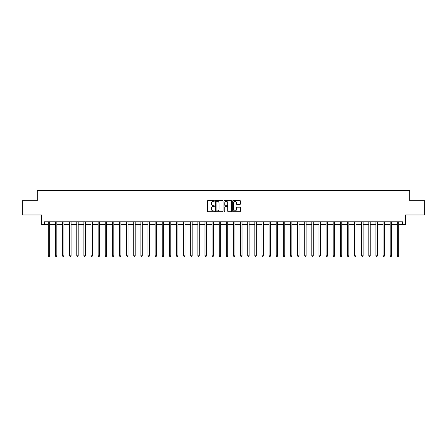 <?xml version="1.0" encoding="UTF-8"?>
<svg xmlns="http://www.w3.org/2000/svg" width="447" height="447" viewBox="0 0 447 447"><rect width="100%" height="100%" fill="white"/><g stroke="black" fill="none" stroke-linecap="round" stroke-linejoin="round"><path stroke-width="0.67" d="M214.381 200.921A0.391 0.391 0 0 0 213.99 200.524L208.051 200.524A0.559 0.559 0 0 0 207.492 201.089L207.492 211.152A0.559 0.559 0 0 0 208.051 211.716L213.99 211.716A0.391 0.391 0 0 0 214.381 211.319A0.391 0.391 0 0 0 213.99 210.928L213.225 210.928A1.788 1.788 0 0 1 211.431 209.14L211.431 208.302A1.788 1.788 0 0 1 213.225 206.514L213.99 206.514A0.391 0.391 0 0 0 214.381 206.123A0.391 0.391 0 0 0 213.99 205.726L213.225 205.726A1.788 1.788 0 0 1 211.431 203.938L211.431 203.1A1.788 1.788 0 0 1 213.225 201.312L213.99 201.312A0.391 0.391 0 0 0 214.381 200.921M239.849 204.469A0.559 0.559 0 0 0 240.408 203.91L240.408 201.089A0.559 0.559 0 0 0 239.849 200.524L233.245 200.524A0.559 0.559 0 0 0 232.686 201.089L232.686 211.152A0.559 0.559 0 0 0 233.245 211.716L239.849 211.716A0.559 0.559 0 0 0 240.408 211.152L240.408 207.743A0.559 0.559 0 0 0 239.849 207.184L237.022 207.184A0.559 0.559 0 0 0 236.463 207.743L236.463 209.436A1.497 1.497 0 0 1 234.966 210.928A1.497 1.497 0 0 1 233.468 209.436L233.468 202.804A1.497 1.497 0 0 1 234.966 201.312A1.497 1.497 0 0 1 236.463 202.804L236.463 203.91A0.559 0.559 0 0 0 237.022 204.469L239.849 204.469M44.432 224.64L44.432 221.79L402.568 221.79L402.568 224.64L405.418 224.64L405.418 214.951L424.65 214.951L424.65 200.709L409.692 200.709L409.692 190.45L37.308 190.45L37.308 200.709L22.35 200.709L22.35 214.951L41.582 214.951L41.582 224.64L48.276 224.64M223.008 201.089A0.559 0.559 0 0 0 222.45 200.524L215.851 200.524A0.559 0.559 0 0 0 215.292 201.089L215.292 211.152A0.559 0.559 0 0 0 215.851 211.716L222.45 211.716A0.559 0.559 0 0 0 223.008 211.152L223.008 201.089M224.55 200.524L231.149 200.524A0.559 0.559 0 0 1 231.708 201.089L231.708 211.152A0.559 0.559 0 0 1 231.149 211.716L228.322 211.716A0.559 0.559 0 0 1 227.763 211.152L227.763 207.073A0.559 0.559 0 0 0 227.205 206.514L225.333 206.514A0.559 0.559 0 0 0 224.774 207.073L224.774 211.319A0.391 0.391 0 0 1 224.383 211.716A0.391 0.391 0 0 1 223.992 211.319L223.992 201.089A0.559 0.559 0 0 1 224.55 200.524M49.701 224.64L55.4 224.64M56.825 224.64L62.524 224.64M63.949 224.64L69.648 224.64M71.073 224.64L76.767 224.64M78.191 224.64L83.891 224.64M85.316 224.64L91.015 224.64M92.44 224.64L98.139 224.64M99.564 224.64L105.263 224.64M106.682 224.64L112.381 224.64M113.806 224.64L119.505 224.64M120.93 224.64L126.63 224.64M128.054 224.64L133.754 224.64M135.178 224.64L140.872 224.64M142.297 224.64L147.996 224.64M149.421 224.64L155.12 224.64M156.545 224.64L162.244 224.64M163.669 224.64L169.368 224.64M170.793 224.64L176.487 224.64M177.912 224.64L183.611 224.64M185.036 224.64L190.735 224.64M192.16 224.64L197.859 224.64M199.284 224.64L204.983 224.64M206.408 224.64L212.101 224.64M213.526 224.64L219.226 224.64M220.65 224.64L226.35 224.64M227.774 224.64L233.474 224.64M234.898 224.64L240.592 224.64M242.017 224.64L247.716 224.64M249.141 224.64L254.84 224.64M256.265 224.64L261.964 224.64M263.389 224.64L269.088 224.64M270.513 224.64L276.207 224.64M277.632 224.64L283.331 224.64M284.756 224.64L290.455 224.64M291.88 224.64L297.579 224.64M299.004 224.64L304.703 224.64M306.128 224.64L311.822 224.64M313.246 224.64L318.946 224.64M320.37 224.64L326.07 224.64M327.495 224.64L333.194 224.64M334.619 224.64L340.318 224.64M341.737 224.64L347.436 224.64M348.861 224.64L354.56 224.64M355.985 224.64L361.684 224.64M363.109 224.64L368.809 224.64M370.233 224.64L375.927 224.64M377.352 224.64L383.051 224.64M384.476 224.64L390.175 224.64M391.6 224.64L397.299 224.64M398.724 224.64L402.568 224.64M216.465 201.312A0.391 0.391 0 0 0 216.074 201.703L216.074 210.537A0.391 0.391 0 0 0 216.465 210.928L217.276 210.928A1.788 1.788 0 0 0 219.069 209.14L219.069 203.1A1.788 1.788 0 0 0 217.276 201.312L216.465 201.312M227.763 202.832A1.497 1.497 0 0 0 226.271 201.34A1.497 1.497 0 0 0 224.774 202.832L224.774 205.167A0.559 0.559 0 0 0 225.333 205.726L227.205 205.726A0.559 0.559 0 0 0 227.763 205.167L227.763 202.832M49.773 221.79L49.746 221.863A0.57 0.57 90.5 0 0 49.701 222.075L49.701 255.807L48.276 255.807L48.276 222.075A0.57 0.57 90.5 0 0 48.237 221.863L48.209 221.79M49.701 255.807L49.276 256.55L48.706 256.55L48.276 255.807M56.898 221.79L56.864 221.863A0.57 0.57 90.5 0 0 56.825 222.075L56.825 255.807L55.4 255.807L55.4 222.075A0.57 0.57 90.5 0 0 55.361 221.863L55.327 221.79M56.825 255.807L56.395 256.55L55.83 256.55L55.4 255.807M64.016 221.79L63.988 221.863A0.57 0.57 90.5 0 0 63.949 222.075L63.949 255.807L62.524 255.807L62.524 222.075A0.57 0.57 90.5 0 0 62.479 221.863L62.451 221.79M63.949 255.807L63.519 256.55L62.949 256.55L62.524 255.807M71.14 221.79L71.112 221.863A0.57 0.57 90.5 0 0 71.073 222.075L71.073 255.807L69.648 255.807L69.648 222.075A0.57 0.57 90.5 0 0 69.603 221.863L69.576 221.79M71.073 255.807L70.643 256.55L70.073 256.55L69.648 255.807M78.264 221.79L78.236 221.863A0.57 0.57 90.5 0 0 78.191 222.075L78.191 255.807L76.767 255.807L76.767 222.075A0.57 0.57 90.5 0 0 76.728 221.863L76.7 221.79M78.191 255.807L77.767 256.55L77.197 256.55L76.767 255.807M85.388 221.79L85.355 221.863A0.57 0.57 90.5 0 0 85.316 222.075L85.316 255.807L83.891 255.807L83.891 222.075A0.57 0.57 90.5 0 0 83.852 221.863L83.824 221.79M85.316 255.807L84.891 256.55L84.321 256.55L83.891 255.807M92.507 221.79L92.479 221.863A0.57 0.57 90.5 0 0 92.44 222.075L92.44 255.807L91.015 255.807L91.015 222.075A0.57 0.57 90.5 0 0 90.976 221.863L90.942 221.79M92.44 255.807L92.009 256.55L91.439 256.55L91.015 255.807M99.631 221.79L99.603 221.863A0.57 0.57 90.5 0 0 99.564 222.075L99.564 255.807L98.139 255.807L98.139 222.075A0.57 0.57 90.5 0 0 98.094 221.863L98.066 221.79M99.564 255.807L99.133 256.55L98.564 256.55L98.139 255.807M106.755 221.79L106.727 221.863A0.57 0.57 90.5 0 0 106.682 222.075L106.682 255.807L105.263 255.807L105.263 222.075A0.57 0.57 90.5 0 0 105.218 221.863L105.19 221.79M106.682 255.807L106.257 256.55L105.688 256.55L105.263 255.807M113.879 221.79L113.851 221.863A0.57 0.57 90.5 0 0 113.806 222.075L113.806 255.807L112.381 255.807L112.381 222.075A0.57 0.57 90.5 0 0 112.342 221.863L112.314 221.79M113.806 255.807L113.382 256.55L112.812 256.55L112.381 255.807M121.003 221.79L120.969 221.863A0.57 0.57 90.5 0 0 120.93 222.075L120.93 255.807L119.505 255.807L119.505 222.075A0.57 0.57 90.5 0 0 119.466 221.863L119.438 221.79M120.93 255.807L120.506 256.55L119.936 256.55L119.505 255.807M128.121 221.79L128.093 221.863A0.57 0.57 90.5 0 0 128.054 222.075L128.054 255.807L126.63 255.807L126.63 222.075A0.57 0.57 90.5 0 0 126.59 221.863L126.557 221.79M128.054 255.807L127.624 256.55L127.054 256.55L126.63 255.807M135.245 221.79L135.218 221.863A0.57 0.57 90.5 0 0 135.178 222.075L135.178 255.807L133.754 255.807L133.754 222.075A0.57 0.57 90.5 0 0 133.709 221.863L133.681 221.79M135.178 255.807L134.748 256.55L134.178 256.55L133.754 255.807M142.369 221.79L142.342 221.863A0.57 0.57 90.5 0 0 142.297 222.075L142.297 255.807L140.872 255.807L140.872 222.075A0.57 0.57 90.5 0 0 140.833 221.863L140.805 221.79M142.297 255.807L141.872 256.55L141.302 256.55L140.872 255.807M149.494 221.79L149.466 221.863A0.57 0.57 90.5 0 0 149.421 222.075L149.421 255.807L147.996 255.807L147.996 222.075A0.57 0.57 90.5 0 0 147.957 221.863L147.929 221.79M149.421 255.807L148.996 256.55L148.426 256.55L147.996 255.807M156.618 221.79L156.584 221.863A0.57 0.57 90.5 0 0 156.545 222.075L156.545 255.807L155.12 255.807L155.12 222.075A0.57 0.57 90.5 0 0 155.081 221.863L155.048 221.79M156.545 255.807L156.12 256.55L155.55 256.55L155.12 255.807M163.736 221.79L163.708 221.863A0.57 0.57 90.5 0 0 163.669 222.075L163.669 255.807L162.244 255.807L162.244 222.075A0.57 0.57 90.5 0 0 162.2 221.863L162.172 221.79M163.669 255.807L163.239 256.55L162.669 256.55L162.244 255.807M170.86 221.79L170.832 221.863A0.57 0.57 90.5 0 0 170.793 222.075L170.793 255.807L169.368 255.807L169.368 222.075A0.57 0.57 90.5 0 0 169.324 221.863L169.296 221.79M170.793 255.807L170.363 256.55L169.793 256.55L169.368 255.807M177.984 221.79L177.956 221.863A0.57 0.57 90.5 0 0 177.912 222.075L177.912 255.807L176.487 255.807L176.487 222.075A0.57 0.57 90.5 0 0 176.448 221.863L176.42 221.79M177.912 255.807L177.487 256.55L176.917 256.55L176.487 255.807M185.108 221.79L185.08 221.863A0.57 0.57 90.5 0 0 185.036 222.075L185.036 255.807L183.611 255.807L183.611 222.075A0.57 0.57 90.5 0 0 183.572 221.863L183.544 221.79M185.036 255.807L184.611 256.55L184.041 256.55L183.611 255.807M192.232 221.79L192.199 221.863A0.57 0.57 90.5 0 0 192.16 222.075L192.16 255.807L190.735 255.807L190.735 222.075A0.57 0.57 90.5 0 0 190.696 221.863L190.662 221.79M192.16 255.807L191.729 256.55L191.16 256.55L190.735 255.807M199.351 221.79L199.323 221.863A0.57 0.57 90.5 0 0 199.284 222.075L199.284 255.807L197.859 255.807L197.859 222.075A0.57 0.57 90.5 0 0 197.814 221.863L197.786 221.79M199.284 255.807L198.854 256.55L198.284 256.55L197.859 255.807M206.475 221.79L206.447 221.863A0.57 0.57 90.5 0 0 206.408 222.075L206.408 255.807L204.983 255.807L204.983 222.075A0.57 0.57 90.5 0 0 204.938 221.863L204.91 221.79M206.408 255.807L205.978 256.55L205.408 256.55L204.983 255.807M213.599 221.79L213.571 221.863A0.57 0.57 90.5 0 0 213.526 222.075L213.526 255.807L212.101 255.807L212.101 222.075A0.57 0.57 90.5 0 0 212.062 221.863L212.034 221.79M213.526 255.807L213.102 256.55L212.532 256.55L212.101 255.807M220.723 221.79L220.689 221.863A0.57 0.57 90.5 0 0 220.65 222.075L220.65 255.807L219.226 255.807L219.226 222.075A0.57 0.57 90.5 0 0 219.186 221.863L219.159 221.79M220.65 255.807L220.226 256.55L219.656 256.55L219.226 255.807M227.841 221.79L227.814 221.863A0.57 0.57 90.5 0 0 227.774 222.075L227.774 255.807L226.35 255.807L226.35 222.075A0.57 0.57 90.5 0 0 226.311 221.863L226.277 221.79M227.774 255.807L227.344 256.55L226.774 256.55L226.35 255.807M234.966 221.79L234.938 221.863A0.57 0.57 90.5 0 0 234.898 222.075L234.898 255.807L233.474 255.807L233.474 222.075A0.57 0.57 90.5 0 0 233.429 221.863L233.401 221.79M234.898 255.807L234.468 256.55L233.898 256.55L233.474 255.807M242.09 221.79L242.062 221.863A0.57 0.57 90.5 0 0 242.017 222.075L242.017 255.807L240.592 255.807L240.592 222.075A0.57 0.57 90.5 0 0 240.553 221.863L240.525 221.79M242.017 255.807L241.592 256.55L241.022 256.55L240.592 255.807M249.214 221.79L249.186 221.863A0.57 0.57 90.5 0 0 249.141 222.075L249.141 255.807L247.716 255.807L247.716 222.075A0.57 0.57 90.5 0 0 247.677 221.863L247.649 221.79M249.141 255.807L248.716 256.55L248.146 256.55L247.716 255.807M256.338 221.79L256.304 221.863A0.57 0.57 90.5 0 0 256.265 222.075L256.265 255.807L254.84 255.807L254.84 222.075A0.57 0.57 90.5 0 0 254.801 221.863L254.768 221.79M256.265 255.807L255.84 256.55L255.271 256.55L254.84 255.807M263.456 221.79L263.428 221.863A0.57 0.57 90.5 0 0 263.389 222.075L263.389 255.807L261.964 255.807L261.964 222.075A0.57 0.57 90.5 0 0 261.92 221.863L261.892 221.79M263.389 255.807L262.959 256.55L262.389 256.55L261.964 255.807M270.58 221.79L270.552 221.863A0.57 0.57 90.5 0 0 270.513 222.075L270.513 255.807L269.088 255.807L269.088 222.075A0.57 0.57 90.5 0 0 269.044 221.863L269.016 221.79M270.513 255.807L270.083 256.55L269.513 256.55L269.088 255.807M277.704 221.79L277.676 221.863A0.57 0.57 90.5 0 0 277.632 222.075L277.632 255.807L276.207 255.807L276.207 222.075A0.57 0.57 90.5 0 0 276.168 221.863L276.14 221.79M277.632 255.807L277.207 256.55L276.637 256.55L276.207 255.807M284.828 221.79L284.8 221.863A0.57 0.57 90.5 0 0 284.756 222.075L284.756 255.807L283.331 255.807L283.331 222.075A0.57 0.57 90.5 0 0 283.292 221.863L283.264 221.79M284.756 255.807L284.331 256.55L283.761 256.55L283.331 255.807M291.952 221.79L291.919 221.863A0.57 0.57 90.5 0 0 291.88 222.075L291.88 255.807L290.455 255.807L290.455 222.075A0.57 0.57 90.5 0 0 290.416 221.863L290.382 221.79M291.88 255.807L291.45 256.55L290.88 256.55L290.455 255.807M299.071 221.79L299.043 221.863A0.57 0.57 90.5 0 0 299.004 222.075L299.004 255.807L297.579 255.807L297.579 222.075A0.57 0.57 90.5 0 0 297.534 221.863L297.506 221.79M299.004 255.807L298.574 256.55L298.004 256.55L297.579 255.807M306.195 221.79L306.167 221.863A0.57 0.57 90.5 0 0 306.128 222.075L306.128 255.807L304.703 255.807L304.703 222.075A0.57 0.57 90.5 0 0 304.658 221.863L304.63 221.79M306.128 255.807L305.698 256.55L305.128 256.55L304.703 255.807M313.319 221.79L313.291 221.863A0.57 0.57 90.5 0 0 313.246 222.075L313.246 255.807L311.822 255.807L311.822 222.075A0.57 0.57 90.5 0 0 311.782 221.863L311.755 221.79M313.246 255.807L312.822 256.55L312.252 256.55L311.822 255.807M320.443 221.79L320.41 221.863A0.57 0.57 90.5 0 0 320.37 222.075L320.37 255.807L318.946 255.807L318.946 222.075A0.57 0.57 90.5 0 0 318.907 221.863L318.879 221.79M320.37 255.807L319.946 256.55L319.376 256.55L318.946 255.807M327.562 221.79L327.534 221.863A0.57 0.57 90.5 0 0 327.495 222.075L327.495 255.807L326.07 255.807L326.07 222.075A0.57 0.57 90.5 0 0 326.031 221.863L325.997 221.79M327.495 255.807L327.064 256.55L326.494 256.55L326.07 255.807M334.686 221.79L334.658 221.863A0.57 0.57 90.5 0 0 334.619 222.075L334.619 255.807L333.194 255.807L333.194 222.075A0.57 0.57 90.5 0 0 333.149 221.863L333.121 221.79M334.619 255.807L334.188 256.55L333.618 256.55L333.194 255.807M341.81 221.79L341.782 221.863A0.57 0.57 90.5 0 0 341.737 222.075L341.737 255.807L340.318 255.807L340.318 222.075A0.57 0.57 90.5 0 0 340.273 221.863L340.245 221.79M341.737 255.807L341.312 256.55L340.743 256.55L340.318 255.807M348.934 221.79L348.906 221.863A0.57 0.57 90.5 0 0 348.861 222.075L348.861 255.807L347.436 255.807L347.436 222.075A0.57 0.57 90.5 0 0 347.397 221.863L347.369 221.79M348.861 255.807L348.436 256.55L347.867 256.55L347.436 255.807M356.058 221.79L356.024 221.863A0.57 0.57 90.5 0 0 355.985 222.075L355.985 255.807L354.56 255.807L354.56 222.075A0.57 0.57 90.5 0 0 354.521 221.863L354.493 221.79M355.985 255.807L355.561 256.55L354.991 256.55L354.56 255.807M363.176 221.79L363.148 221.863A0.57 0.57 90.5 0 0 363.109 222.075L363.109 255.807L361.684 255.807L361.684 222.075A0.57 0.57 90.5 0 0 361.645 221.863L361.612 221.79M363.109 255.807L362.679 256.55L362.109 256.55L361.684 255.807M370.3 221.79L370.272 221.863A0.57 0.57 90.5 0 0 370.233 222.075L370.233 255.807L368.809 255.807L368.809 222.075A0.57 0.57 90.5 0 0 368.764 221.863L368.736 221.79M370.233 255.807L369.803 256.55L369.233 256.55L368.809 255.807M377.424 221.79L377.397 221.863A0.57 0.57 90.5 0 0 377.352 222.075L377.352 255.807L375.927 255.807L375.927 222.075A0.57 0.57 90.5 0 0 375.888 221.863L375.86 221.79M377.352 255.807L376.927 256.55L376.357 256.55L375.927 255.807M384.549 221.79L384.521 221.863A0.57 0.57 90.5 0 0 384.476 222.075L384.476 255.807L383.051 255.807L383.051 222.075A0.57 0.57 90.5 0 0 383.012 221.863L382.984 221.79M384.476 255.807L384.051 256.55L383.481 256.55L383.051 255.807M391.673 221.79L391.639 221.863A0.57 0.57 90.5 0 0 391.6 222.075L391.6 255.807L390.175 255.807L390.175 222.075A0.57 0.57 90.5 0 0 390.136 221.863L390.102 221.79M391.6 255.807L391.17 256.55L390.605 256.55L390.175 255.807M398.791 221.79L398.763 221.863A0.57 0.57 90.5 0 0 398.724 222.075L398.724 255.807L397.299 255.807L397.299 222.075A0.57 0.57 90.5 0 0 397.254 221.863L397.227 221.79M398.724 255.807L398.294 256.55L397.724 256.55L397.299 255.807"/></g></svg>
